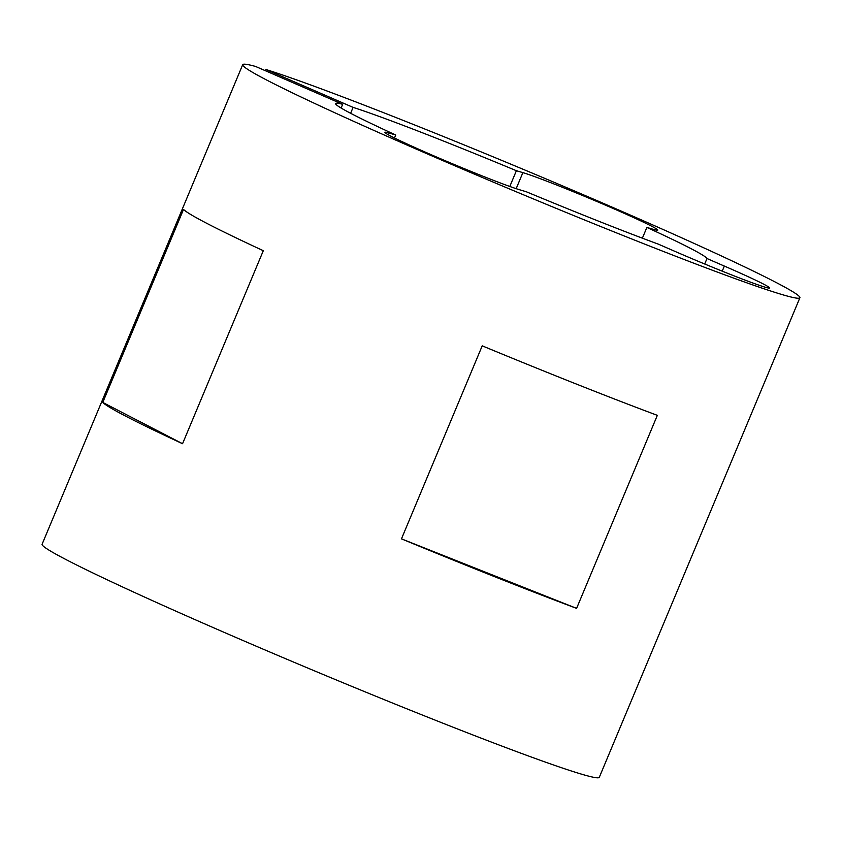 <?xml version="1.0" encoding="UTF-8"?>
<svg xmlns="http://www.w3.org/2000/svg" width="842" height="842" viewBox="0 0 842 842"><rect width="100%" height="100%" fill="white"/><g stroke="black" fill="none" stroke-linecap="round" stroke-linejoin="round"><path stroke-width="1.26" d="M646.877 227.424A201.322 7.799 -157.3 0 1 706.996 258.536L724.352 266.072A75.496 2.926 -157.3 0 1 769.599 287.985A75.496 2.926 -157.3 0 1 675.537 251.632L658.191 244.085A201.322 7.799 -157.3 0 1 526.218 191.723L519.725 189.797A75.496 2.926 -157.3 0 1 430.083 154.223A75.496 2.926 -157.3 0 1 384.836 132.31A75.496 2.926 -157.3 0 1 389.246 133.089L395.729 135.015A201.322 7.799 -157.3 0 1 335.569 103.524A201.322 7.799 -157.3 0 1 342.673 104.303L255.494 66.423A301.994 11.704 22.7 0 0 242.707 64.676A301.994 11.704 22.7 0 0 423.684 152.328A301.994 11.704 22.7 0 0 799.9 297.752A301.994 11.704 22.7 0 0 618.923 210.1A301.994 11.704 22.7 0 0 265.904 69.497L353.082 107.387A201.322 7.799 -157.3 0 1 516.388 170.715L522.882 172.631A75.496 2.926 -157.3 0 1 601.083 203.28A75.496 2.926 -157.3 0 1 657.77 230.119A75.496 2.926 -157.3 0 1 653.371 229.34L646.877 227.424L642.372 238.181M576.602 608.356L657.339 415.338A301.994 11.704 -157.3 0 1 482.213 345.841L401.466 538.859L576.602 608.356A301.994 11.704 -157.3 0 1 401.466 538.859M242.707 64.676L42.1 544.248A301.994 11.704 22.7 0 0 223.077 631.9A301.994 11.704 22.7 0 0 599.293 777.324L799.9 297.752M182.556 443.713L263.304 250.705A301.994 11.704 -157.3 0 1 183.514 209.416L102.777 402.434L182.556 443.713A301.994 11.704 -157.3 0 1 102.777 402.434M265.398 70.717L265.904 69.497M509.799 186.471L516.388 170.715M350.619 113.281L353.082 107.387M341.115 108.029L342.673 104.303M394.477 138.004L395.729 135.015M706.996 258.536L704.701 263.999M516.167 188.671L522.882 172.631M388.488 134.899L389.246 133.089M724.352 266.072L722.226 271.156"/></g></svg>
